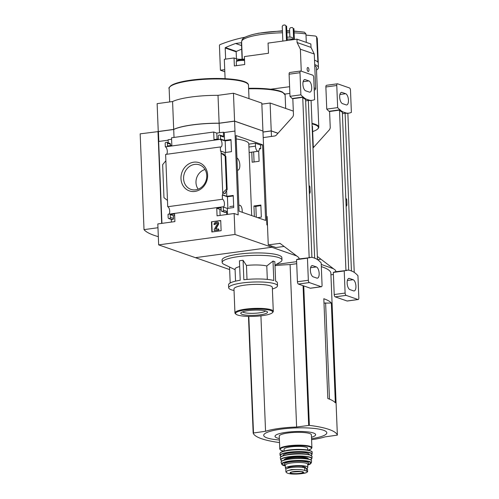 <?xml version="1.0" encoding="UTF-8"?>
<svg xmlns="http://www.w3.org/2000/svg" width="499" height="499" viewBox="0 0 499 499"><rect width="100%" height="100%" fill="white"/><g stroke="black" fill="none" stroke-linecap="round" stroke-linejoin="round"><path stroke-width="0.75" d="M312.929 146.45L314.052 146.843M321.237 264.458L333.419 268.699M276.253 264.445L296.631 261.663L276.253 264.445M333.401 274.45L330.931 274.787M313.266 146.569L312.449 126.247A30.539 5.932 177.7 0 0 312.106 126.035M314.526 60.179A37.874 7.354 -2.3 0 1 317.913 62.232L316.572 36.739L315.474 36.04L305.999 35.092M331.348 303.03L335.353 402.818A79.204 15.382 -2.3 0 0 327.824 398.526L323.82 298.739A79.204 15.382 -2.3 0 1 331.348 303.03L323.994 303.105M325.61 302.881L329.477 399.144M274.999 265.699A36.04 6.998 -2.3 0 1 290.1 264.595L296.712 263.69M321.325 266.622A79.204 15.382 -2.3 0 1 330.843 272.685L337.368 435.122L324.974 436.887A36.04 6.998 -2.3 0 1 311.588 439.688M279.509 442.569A79.204 15.382 -2.3 0 1 253.168 433.038L265.555 431.267A36.04 6.998 -2.3 0 1 296.618 427.025L309.349 425.366A79.204 15.382 -2.3 0 1 337.368 435.116L330.843 272.685M260.921 315.836L265.555 431.267M290.1 264.595L296.618 427.025M279.409 439.993A31.58 6.131 -2.3 0 1 271.013 431.086A31.58 6.131 -2.3 0 1 319.204 429.152A31.58 6.131 -2.3 0 1 311.551 438.702M279.346 438.552A20.334 3.948 -2.3 0 1 281.461 433.138A20.334 3.948 -2.3 0 1 308.956 432.034A20.334 3.948 -2.3 0 1 311.495 437.261M294.03 31.057L304.496 32.223L305.956 33.951L306.292 42.396M316.509 70.016A37.874 7.354 177.7 0 0 318.449 67.558A37.874 7.354 177.7 0 0 314.707 64.571M312.667 131.568A35.429 6.88 177.7 0 0 317.763 128.917L318.15 128.517A35.834 6.961 177.7 0 0 318.805 127.114L316.416 67.639A35.834 6.961 177.7 0 0 314.75 65.662M318.805 127.114A35.834 6.961 177.7 0 0 312 123.347M317.763 128.917A35.429 6.88 177.7 0 0 312.025 123.883M224.731 69.635L220.421 70.222L219.435 45.652A1.017 0.898 109.2 0 1 220.096 44.586A162.886 143.282 109.2 0 1 245.128 37.188M224.812 71.75L220.421 70.222M241.541 45.571L235.578 43.494L241.067 42.746A0.405 0.356 109.2 0 1 241.441 43.095L242.09 59.25M236.451 58.813L236.17 51.821A0.405 0.356 109.2 0 1 236.42 51.403A158.408 139.346 109.2 0 1 241.684 49.164M225.642 59.119L225.192 48.004A0.405 0.356 109.2 0 1 225.448 47.586A158.408 139.346 109.2 0 1 235.578 43.494M306.586 471.131L304.802 470.513C303.061 469.84 300.386 469.503 296.786 469.497L291.397 469.609L287.38 470.782L285.927 471.985L286.994 472.946L288.778 473.563C290.512 474 293.181 474.162 296.774 474.05L305.937 472.84L307.646 471.805L306.586 471.131L306.48 468.486L304.696 467.862A9.974 1.94 177.7 0 0 293.449 467.282A9.974 1.94 177.7 0 0 285.827 469.478L285.927 471.985M307.646 471.805L307.546 469.297A9.974 1.94 177.7 0 0 306.48 468.486M305.45 468.124L305.413 467.22A8.876 1.722 -2.3 0 1 305.494 467.438L305.519 468.149M287.755 468.243L287.748 468.149A8.876 1.722 -2.3 0 1 293.144 466.34A8.876 1.722 -2.3 0 1 302.818 466.322L305.413 467.22M306.423 468.461A11.196 2.177 177.7 0 0 307.808 467.345A11.196 2.177 177.7 0 0 296.537 465.623A11.196 2.177 177.7 0 0 285.434 468.243A11.196 2.177 177.7 0 0 286.145 468.966M279.764 448.981A16.087 3.125 177.7 0 1 295.714 445.214A16.087 3.125 177.7 0 1 311.912 447.69L311.395 434.847A16.087 3.125 177.7 0 0 295.196 432.371A16.087 3.125 177.7 0 0 279.253 436.138L279.764 448.981L280.438 450.017L283.6 451.127M307.727 450.036L307.658 448.258A11.808 2.295 177.7 0 0 295.764 446.443A11.808 2.295 177.7 0 0 284.056 449.206L284.124 450.984M262.979 132.092L271.231 130.963L277.955 133.302M271.231 130.963L271.45 136.452M229.652 269.579L195.427 257.671L271.755 247.248L271.706 246.076L271.755 247.248L296.649 255.912M235.085 269.685L224.057 264.37A29.928 5.813 177.7 0 1 222.161 262.449A29.928 5.813 177.7 0 1 238.622 256.573A29.928 5.813 177.7 0 1 281.979 260.048A29.928 5.813 177.7 0 1 280.245 262.112L274.98 265.187M239.67 266.597A17.309 3.362 177.7 0 0 235.066 269.086L235.547 281.149M272.385 288.958A24.432 4.747 177.7 0 0 277.506 285.815A24.432 4.747 177.7 0 0 242.121 282.977A24.432 4.747 177.7 0 0 228.679 287.773L228.561 284.779A24.432 4.747 177.7 0 1 240.219 280.245L239.439 260.802A24.432 4.747 -2.3 0 1 241.217 260.54A24.432 4.747 -2.3 0 1 243.075 260.31L243.855 279.752A24.432 4.747 177.7 0 1 273.795 280.513L273.009 261.077L266.784 265.979A17.309 3.362 177.7 0 0 246.456 265.462L243.075 260.31M273.009 261.077A24.432 4.747 -2.3 0 1 274.843 261.713L275.623 281.149A24.432 4.747 177.7 0 1 277.388 282.821L277.506 285.815M266.784 265.979L267.321 279.403M246.456 265.462L247.011 279.428M225.093 78.674L224.313 59.3L234.037 57.971L234.355 65.955L244.716 64.539L244.391 56.562L268.474 53.268L268.063 43.095L296.961 39.147L297.098 42.54L300.379 49.195L301.265 71.182M314.233 90.076L314.451 90.051A1.422 1.254 109.2 0 0 315.667 88.479L314.283 54.029L311.002 47.374L310.865 43.981L296.961 39.147M244.491 59.025A5.801 1.129 177.7 0 1 236.551 58.851L234.037 57.971M289.875 93.407L284.873 94.086M289.601 86.707L270.639 89.221A39.209 7.616 177.7 0 0 248.602 88.311L270.676 89.221M248.621 88.803A39.702 7.71 177.7 0 1 285.129 95.022L282.553 92.109A39.409 7.653 -2.3 0 0 270.832 89.271L270.639 89.221M261.856 104.154L270.109 103.025L293.325 111.102M222.161 262.449L222.067 260.054A29.928 5.813 -2.3 0 1 238.528 254.178A29.928 5.813 -2.3 0 1 281.879 257.652L281.979 260.048M262.973 132.01L271.225 130.888L278.012 133.245M270.109 103.025L271.225 130.888M314.283 54.029L300.379 49.195M311.002 47.374L297.098 42.54M307.135 69.174A2.033 0.886 -97.8 0 1 307.771 67.477A2.033 0.886 -97.8 0 1 308.925 69.373A2.033 0.886 -97.8 0 1 308.326 71.513A2.033 0.886 -97.8 0 1 307.135 69.174M287.137 39.153A5.09 0.986 -2.3 0 1 293.531 39.614M287.062 37.207A3.867 0.749 -2.3 0 1 292.37 37.693L292.433 39.246M293.2 28.368L292.252 27.495L293.2 28.368L293.649 39.602M293.93 28.624L294.366 39.502M289.894 37.094L289.563 28.867L290.43 27.744L292.252 27.495M285.883 25.823L284.935 24.95L285.883 25.823L286.476 40.581M286.613 26.079L287.193 40.481M282.839 41.074L282.247 26.322L283.114 25.2L284.935 24.95M244.522 59.712A4.578 0.892 177.7 0 0 239.769 59.818A4.578 0.892 177.7 0 0 237.331 60.541L236.376 61.539A5.601 1.085 177.7 0 0 236.27 61.757L236.426 65.675M244.554 60.473A5.601 1.085 177.7 0 0 239.352 60.66A5.601 1.085 177.7 0 0 236.376 61.539M228.679 287.773A24.432 4.747 177.7 0 0 234.037 290.499M229.546 267.015L230.189 282.977M272.36 312.723L272.941 312.125A19.193 3.73 177.7 0 0 273.29 311.37L272.323 287.399A19.193 3.73 177.7 0 0 244.529 285.172A19.193 3.73 177.7 0 0 233.975 288.94L234.942 312.91A19.193 3.73 177.7 0 0 235.347 313.634L235.971 314.183A18.582 3.605 177.7 0 0 254.284 316.347A18.582 3.605 177.7 0 0 272.36 312.723A18.582 3.605 177.7 0 0 265.343 309.43A18.582 3.605 177.7 0 0 245.789 309.835A18.582 3.605 177.7 0 0 235.971 314.183M273.29 311.37A19.193 3.73 177.7 0 0 245.496 309.143A19.193 3.73 177.7 0 0 234.942 312.91M248.122 310.646A13.392 2.601 177.7 0 0 240.998 312.754A13.392 2.601 177.7 0 0 254.241 315.337A13.392 2.601 177.7 0 0 267.233 311.7A13.392 2.601 177.7 0 0 248.122 310.646M242.601 311.863A11.652 2.264 177.7 0 0 254.159 313.291A11.652 2.264 177.7 0 0 265.568 310.946M336.027 271.681L335.453 270.246L317.345 256.474M352.132 271.306L352.356 271.275A44.791 19.449 -97.8 0 1 355.194 273.103L355.693 273.514A44.791 19.449 -97.8 0 1 357.945 275.71L358.831 297.828A2.033 0.886 -97.8 0 1 358.195 299.531L347.285 301.016A2.033 0.886 -97.8 0 1 347.092 300.997L335.203 296.861A2.033 0.886 -97.8 0 1 334.205 294.547L333.32 272.429A44.791 19.449 -97.8 0 1 335.453 271.762L346.849 270.439L345.938 270.321L339.513 110.354L340.405 109.986L329.596 111.508L330.251 127.856L329.671 129.472L312.992 148.022M337.661 107.622L326.758 109.106A44.791 19.449 -97.8 0 0 329.009 111.302L339.913 109.811A44.791 19.449 -97.8 0 1 337.661 107.622L336.775 85.504A2.033 0.886 -97.8 0 1 337.411 83.801A2.033 0.886 -97.8 0 1 337.611 83.826L349.5 87.961A2.033 0.886 -97.8 0 1 350.498 90.275L351.383 112.394A44.791 19.449 -97.8 0 1 349.25 113.061L347.853 113.254L354.24 272.398M317.557 259.667L320.957 259.218M346.836 270.202A44.791 19.449 -97.8 0 1 349.612 270.321L352.356 271.275M339.513 110.354A44.791 19.449 -97.8 0 0 342.345 112.181L343.256 112.057A44.791 19.449 -97.8 0 1 340.412 110.229M342.345 112.181L348.689 270.184M345.67 93.712L342.015 92.44A5.701 2.476 -97.8 0 0 341.466 92.377A5.701 2.476 -97.8 0 0 339.719 97.748A5.701 2.476 -97.8 0 0 342.464 103.617L346.119 104.89A5.701 2.476 -97.8 0 0 346.668 104.952A5.701 2.476 -97.8 0 0 348.421 99.582A5.701 2.476 -97.8 0 0 345.67 93.712L339.9 94.504M342.408 113.741L345.994 112.899L343.256 112.057M345.994 112.899L345.994 113.011A44.791 19.449 -97.8 0 0 348.77 113.13L349.25 113.061M339.913 109.811L340.405 109.986M333.32 272.429L344.223 270.938A44.791 19.449 -97.8 0 1 346.356 270.271M347.853 113.254A44.791 19.449 -97.8 0 1 345.09 113.136L345.994 113.011M353.142 279.714L349.487 278.442A5.701 2.476 -97.8 0 0 348.938 278.38A5.701 2.476 -97.8 0 0 347.185 283.75A5.701 2.476 -97.8 0 0 349.936 289.62L353.591 290.892A5.701 2.476 -97.8 0 0 354.14 290.948A5.701 2.476 -97.8 0 0 355.887 285.584A5.701 2.476 -97.8 0 0 353.142 279.714L347.373 280.5M358.195 299.531A2.033 0.886 -97.8 0 1 357.995 299.506L346.106 295.371A2.033 0.886 -97.8 0 1 345.108 293.056L344.223 270.938M329.009 111.302L329.596 111.508M326.758 109.106L325.872 86.988A2.033 0.886 -97.8 0 1 326.508 85.292L337.411 83.801M345.09 113.136L351.433 271.063M345.807 198.371A2.033 1.79 109.2 0 1 346.749 199.956L345.857 199.65M346.131 206.455A2.033 1.79 109.2 0 0 346.936 204.634L346.749 199.956M251.677 215.568L248.795 143.868A37.668 7.317 177.7 0 0 236.195 138.947M251.77 152.139L252.176 162.219L259.1 161.271L258.688 150.966M257.671 217.658L261.345 217.152L260.858 205.039L253.935 205.987L254.359 216.504M248.808 144.142L255.376 143.244L260.59 145.059L260.734 148.746L259.461 148.92M262.586 144.785L265.624 220.421L239.096 211.196L236.058 135.56L262.586 144.785L260.59 145.059M225.629 152.463L225.168 140.88L231.012 140.082M227.875 208.345L227.407 196.756L233.258 195.957M267.47 225.099L266.884 224.893L262.936 131.031L234.58 121.17L219.136 123.278L219.516 132.728M234.143 213.503L234.985 234.461L271.755 247.248L195.427 257.671L158.657 244.884L157.815 223.926L174.899 221.593L174.594 214.009L170.228 214.607L170.34 217.402A1.017 0.898 109.2 0 1 169.473 218.525L169.111 218.574A1.017 0.898 109.2 0 1 168.163 217.695L168.026 214.302L222.766 206.823L223.284 207.023L223.409 210.154A1.017 0.898 109.2 0 1 222.542 211.277L222.174 211.327A1.017 0.898 109.2 0 1 221.225 210.453L221.113 207.659L216.753 208.251L217.059 215.836L234.143 213.503L238.166 214.907L234.58 121.17M225.168 140.88L220.053 139.383A3.867 1.678 82.2 0 1 221.999 143.288A3.867 1.678 82.2 0 1 220.82 147.03A3.867 1.678 82.2 0 1 220.358 146.956L220.527 151.209L221.038 151.141L222.797 194.909L226.82 196.307L233.233 195.433L233.719 207.547L227.307 208.42L223.284 207.023M220.053 139.383L165.319 146.856L165.181 143.456A1.017 0.898 109.2 0 1 166.048 142.334L166.41 142.284A1.017 0.898 109.2 0 1 167.358 143.157L167.471 145.951L171.837 145.359L171.531 137.774L213.691 132.017L213.996 139.601L218.356 139.003L218.244 136.208A1.017 0.898 109.2 0 1 219.117 135.092L219.479 135.042A1.017 0.898 109.2 0 1 220.427 135.915L220.552 139.028L224.575 140.425L230.993 139.552L231.48 151.665L225.061 152.538L221.038 151.141M220.552 139.028L220.04 139.096M255.856 206.655L253.935 205.987M260.877 205.569L255.85 206.405M227.407 196.756L222.286 194.978L222.46 199.251A3.867 1.678 82.2 0 1 224.407 203.162A3.867 1.678 82.2 0 1 223.228 206.904A3.867 1.678 82.2 0 1 222.766 206.823M222.797 194.909L222.286 194.978M193.706 162.181A14.926 13.13 -70.8 0 0 183.052 185.697A14.926 13.13 -70.8 0 0 206.124 182.547A14.926 13.13 -70.8 0 0 193.706 162.181M165.874 160.722L167.471 200.436L163.971 197.679L162.649 164.664L165.874 160.722L165.618 154.428L220.358 146.956M222.46 199.251L167.72 206.729L167.471 200.436M227.307 208.42L227.55 214.408M221.799 211.289L224.912 212.368A1.017 0.898 109.2 0 0 225.286 212.406L225.648 212.356A1.017 0.898 109.2 0 0 226.521 211.233L226.652 214.526M225.061 152.538L225.186 155.694M226.59 190.618L226.82 196.307M223.589 154.035L221.119 153.174L225.161 156.125L225.829 156.318L223.602 154.278M225.186 193.749L222.716 192.888L226.49 189.14L227.164 189.508L225.311 192.658L225.186 193.749L225.155 192.945M234.798 131.087L224.257 132.522L224.575 140.425M211.451 221.799L220.72 220.533L221.126 230.713L211.857 231.979L211.451 221.799L220.726 220.689M158.657 244.884L234.985 234.461M167.72 206.729A3.867 1.678 -97.8 0 1 169.598 210.116A3.867 1.678 -97.8 0 1 168.912 214.177M165.319 146.856A3.867 1.678 -97.8 0 1 167.196 150.243A3.867 1.678 -97.8 0 1 166.51 154.31M224.257 132.522L223.346 132.204L223.533 136.994L220.427 135.915M168.113 140.188L158.651 141.479L161.944 223.365M168.219 142.82L168.101 139.751L171.587 139.271M217.046 139.184L216.803 133.096L213.691 132.017M216.803 133.096L223.346 132.204M171.407 222.074L171.3 219.429M168.737 218.537L171.843 219.616A1.017 0.898 109.2 0 0 172.217 219.654L172.585 219.604A1.017 0.898 109.2 0 0 173.452 218.481L173.34 215.687L174.65 215.506M166.785 142.321L169.897 143.406A1.017 0.898 109.2 0 1 170.471 144.242L167.358 143.157M170.521 145.54L170.471 144.242M219.853 135.073L222.959 136.158A1.017 0.898 109.2 0 1 223.533 136.994M220.109 215.418L219.866 209.337L221.176 209.156M158.832 141.46L158.439 131.568L173.702 129.484A39.932 7.753 -2.3 0 1 219.136 123.278M174.02 137.437L173.702 129.484M158.326 236.657A106.792 20.74 -2.3 0 1 144.018 229.634L140.169 133.838L158.439 131.568M158.27 131.511L173.696 129.403A39.932 7.753 -2.3 0 1 219.13 123.197L234.58 121.089L262.767 130.975M234.58 121.089L233.457 93.232L261.813 103.093L262.936 130.95M158.252 131.505L157.129 103.655L172.579 101.54A39.932 7.753 -2.3 0 1 218.013 95.34L233.457 93.232M173.696 129.403L172.579 101.54M219.13 123.197L218.013 95.34M215.768 222.317L217.065 222.136A1.422 1.254 109.2 0 1 218.2 224.194L215.524 229.053L218.593 228.954L218.631 229.952L214.271 230.544L214.227 229.546L217.339 223.895A0.511 0.449 109.2 0 0 216.934 223.159L215.805 223.315A1.017 0.898 109.2 0 0 214.938 224.431L214.027 224.556A2.033 1.79 109.2 0 1 215.768 222.317M214.938 224.431L214.027 224.556M215.256 224.544A1.017 0.898 109.2 0 1 216.123 223.421L215.805 223.315M216.934 223.159L217.252 223.271A0.511 0.449 109.2 0 1 217.265 223.271L216.123 223.421M218.593 228.954L218.949 230.064L214.271 230.544M218.949 230.064L218.631 229.952M217.745 222.255A1.422 1.254 109.2 0 1 218.518 224.307L215.842 229.166M212.175 231.935L211.769 221.912M173.34 215.687L170.228 214.607M219.866 209.337L216.753 208.251M225.161 156.125L226.49 189.14M161.676 223.402L157.977 131.405M144.018 229.634L157.965 227.731M205.027 169.523A12.163 10.697 -70.8 0 0 198.19 189.177M194.66 164.396A12.974 11.415 -70.8 0 0 183.688 176.372A12.974 11.415 -70.8 0 0 191.535 189.558A12.974 11.415 -70.8 0 0 205.95 180.863A12.974 11.415 -70.8 0 0 200.049 165.094A12.974 11.415 -70.8 0 0 194.66 164.396M238.878 205.7A4.479 1.946 -97.8 0 1 239.576 205.251A4.479 1.946 -97.8 0 1 242.196 210.385L242.277 212.3M260.734 148.746L259.511 148.322A4.479 1.946 -97.8 0 1 258.108 151.278A4.479 1.946 -97.8 0 1 255.488 146.138L255.376 143.244M236.963 158.002A6.213 2.695 -97.8 0 1 239.832 164.994A6.213 2.695 -97.8 0 1 237.886 170.178A6.213 2.695 -97.8 0 1 237.449 170.159M256.28 217.171L255.844 206.255M254.066 161.963L253.66 151.883M266.553 216.635L267.127 216.535L268.262 244.878L280.058 243.387L298.683 257.453L299.263 258.894M315.362 258.519L315.586 258.488A44.791 19.449 -97.8 0 1 318.424 260.316L318.923 260.728A44.791 19.449 -97.8 0 1 321.175 262.923L322.061 285.041A2.033 0.886 -97.8 0 1 321.425 286.738L310.521 288.229A2.033 0.886 -97.8 0 1 310.322 288.204L298.433 284.068A2.033 0.886 -97.8 0 1 297.435 281.754L296.549 259.642A44.791 19.449 -97.8 0 1 298.683 258.969L310.079 257.652L309.168 257.534L302.743 97.567L303.635 97.193L292.826 98.721L293.481 115.063L292.901 116.685L276.14 135.316L275.005 135.946L263.198 137.612M300.891 94.829L289.988 96.319A44.791 19.449 -97.8 0 0 292.239 98.515L303.143 97.024A44.791 19.449 -97.8 0 1 300.891 94.829L300.005 72.711A2.033 0.886 -97.8 0 1 300.648 71.014A2.033 0.886 -97.8 0 1 300.841 71.033L312.73 75.168A2.033 0.886 -97.8 0 1 313.728 77.482L314.613 99.6A44.791 19.449 -97.8 0 1 312.48 100.274L311.083 100.467L317.47 259.605M268.262 244.878L275.891 247.529L284.187 246.431M310.072 257.409A44.791 19.449 -97.8 0 1 312.842 257.534L315.586 258.488M302.743 97.567A44.791 19.449 -97.8 0 0 305.575 99.388L306.486 99.264A44.791 19.449 -97.8 0 1 303.642 97.436M305.575 99.388L311.919 257.397M308.906 80.925L305.245 79.653A5.701 2.476 -97.8 0 0 304.696 79.591A5.701 2.476 -97.8 0 0 302.949 84.961A5.701 2.476 -97.8 0 0 305.694 90.83L309.355 92.103A5.701 2.476 -97.8 0 0 309.898 92.159A5.701 2.476 -97.8 0 0 311.65 86.789A5.701 2.476 -97.8 0 0 308.906 80.925L303.13 81.711M305.637 100.948L309.224 100.112L306.486 99.264M309.224 100.112L309.23 100.218A44.791 19.449 -97.8 0 0 312 100.343L312.48 100.274M303.143 97.024L303.635 97.193M296.549 259.642L307.453 258.151A44.791 19.449 -97.8 0 1 309.586 257.478M311.083 100.467A44.791 19.449 -97.8 0 1 308.32 100.343L309.23 100.218M316.372 266.928L312.717 265.655A5.701 2.476 -97.8 0 0 312.168 265.593A5.701 2.476 -97.8 0 0 310.415 270.963A5.701 2.476 -97.8 0 0 313.166 276.826L316.821 278.099A5.701 2.476 -97.8 0 0 317.37 278.161A5.701 2.476 -97.8 0 0 319.123 272.791A5.701 2.476 -97.8 0 0 316.372 266.928L310.603 267.714M321.425 286.738A2.033 0.886 -97.8 0 1 321.225 286.719L309.336 282.584A2.033 0.886 -97.8 0 1 308.345 280.27L307.453 258.151M292.239 98.515L292.826 98.721M289.988 96.319L289.102 74.201A2.033 0.886 -97.8 0 1 289.738 72.505L300.648 71.014M308.32 100.343L314.663 258.276M309.037 185.578A2.033 1.79 109.2 0 1 309.979 187.169L309.087 186.857M309.361 193.668A2.033 1.79 109.2 0 0 310.166 191.841L309.979 187.169M316.584 36.733L317.289 38.704A37.874 7.354 177.7 0 0 316.934 37.768M248.82 316.403L253.498 432.914M303.068 285.684L308.681 425.379M303.748 285.921L309.349 425.366M253.161 433.032L248.477 316.397L253.168 433.026M304.496 32.223A36.408 7.073 177.7 0 0 294.036 31.269M289.657 31.125A36.408 7.073 177.7 0 0 286.813 31.094M282.44 31.144A36.408 7.073 177.7 0 0 252.344 34.618L258.619 33.208L282.428 30.782M305.956 33.951A37.874 7.354 177.7 0 0 294.098 32.872M289.719 32.747A37.874 7.354 177.7 0 0 286.881 32.722M282.503 32.772A37.874 7.354 177.7 0 0 262.437 34.306A37.874 7.354 177.7 0 0 241.61 41.748L242.308 59.244M236.42 51.403L225.448 47.586M236.17 51.821L225.192 48.004M304.802 470.513L304.696 467.862M308.22 450.129A15.675 3.044 177.7 0 0 306.405 446.075A15.675 3.044 177.7 0 0 285.129 446.929A15.675 3.044 177.7 0 0 283.638 451.115M300.13 449.418A11.808 2.295 177.7 0 0 291.647 449.761M311.519 451.501A15.675 3.044 177.7 0 0 295.888 449.487A15.675 3.044 177.7 0 0 280.469 452.743M279.951 453.579L280.538 452.481C284.074 450.697 288.809 449.711 294.741 449.53C300.735 449.243 305.519 449.505 309.087 450.316C311.601 451.152 312.605 451.807 312.093 452.287A16.087 3.125 177.7 0 0 295.901 449.805A16.087 3.125 177.7 0 0 279.951 453.579L280.076 455.4L281.218 456.566M312.093 452.287L312.118 454.115A16.037 3.113 177.7 0 0 295.969 451.62A16.037 3.113 177.7 0 0 280.076 455.4M311.045 455.35A15.831 3.075 177.7 0 0 295.982 451.851A15.831 3.075 177.7 0 0 281.243 456.548M309.056 454.676A13.03 2.532 177.7 0 0 296.001 452.393A13.03 2.532 177.7 0 0 283.17 455.718M305.594 454.115A12.013 2.333 177.7 0 0 286.582 454.876M311.65 455.849A15.662 3.044 177.7 0 0 296.063 453.878A15.662 3.044 177.7 0 0 280.681 457.096M280.344 457.826C279.272 455.306 294.273 453.092 304.427 454.003L310.497 455.107L312.05 456.554A15.868 3.081 177.7 0 0 296.069 454.053A15.868 3.081 177.7 0 0 280.344 457.826L280.656 459.847L281.941 460.995M312.05 456.554L311.894 458.593A15.637 3.038 177.7 0 0 296.15 456.105A15.637 3.038 177.7 0 0 280.656 459.847M310.684 459.829A15.432 3 177.7 0 0 296.163 456.317A15.432 3 177.7 0 0 281.966 460.982M308.239 459.043A12.013 2.333 177.7 0 0 296.188 456.978A12.013 2.333 177.7 0 0 284.336 460.003M307.783 458.955A11.608 2.252 177.7 0 0 296.206 457.458A11.608 2.252 177.7 0 0 284.786 459.878M311.264 460.34A15.045 2.919 177.7 0 0 296.244 458.388A15.045 2.919 177.7 0 0 281.43 461.538M281.149 462.261C280.837 462.012 281.317 461.469 282.59 460.646L288.285 459.149L296.481 458.375C306.754 458.388 311.794 459.273 311.601 461.039A15.244 2.963 177.7 0 0 296.25 458.581A15.244 2.963 177.7 0 0 281.149 462.261L281.611 464.114L285.341 465.947A14.465 2.807 177.7 0 1 286.501 462.049A14.465 2.807 177.7 0 1 306.249 461.257A14.465 2.807 177.7 0 1 307.721 465.031L311.289 462.922A14.864 2.888 177.7 0 0 296.331 460.508A14.864 2.888 177.7 0 0 281.611 464.114M307.69 464.201A12.219 2.37 177.7 0 0 296.356 461.332A12.219 2.37 177.7 0 0 285.309 465.099M307.64 464.07L307.683 464.251A11.196 2.177 177.7 0 0 296.412 462.529A11.196 2.177 177.7 0 0 285.309 465.149L285.341 464.968M302.862 467.438L302.818 466.322M303.061 467.469L303.012 466.365M305.351 468.087L305.313 467.164M296.774 474.05A11.708 2.277 177.7 0 0 306.18 472.765M299.855 473.688A6.774 1.316 177.7 0 0 303.398 472.066A6.774 1.316 177.7 0 0 296.818 471.312A6.774 1.316 177.7 0 0 290.231 473.183A6.774 1.316 177.7 0 0 299.855 473.688M296.786 469.497A11.708 2.277 177.7 0 0 287.38 470.782M299.687 473.364A6.418 1.248 177.7 0 0 303.217 472.085L301.334 471.499L291.584 472.029L290.393 472.603A6.418 1.248 177.7 0 0 299.687 473.364M315.667 88.479L314.145 87.949M236.551 58.851L236.651 61.252M347.092 300.997L357.995 299.506M335.203 296.861L346.106 295.371M334.205 294.547L345.108 293.056M325.872 86.988L336.775 85.504M348.427 278.585L349.487 278.442M340.954 92.583L342.015 92.44M346.936 204.634L346.044 204.322M226.521 211.233L223.409 210.154M247.616 83.72A39.209 7.616 177.7 0 0 191.167 80.108A39.209 7.616 177.7 0 0 169.878 86.838M218.518 224.307L218.2 224.194M190.974 80.62A39.702 7.71 177.7 0 0 169.136 88.417C168.331 88.167 169.467 86.932 172.548 84.711L176.69 83.096C180.507 81.905 185.329 80.907 191.161 80.108C215.799 76.727 248.964 78.705 248.477 85.229A39.702 7.71 177.7 0 0 190.974 80.62M173.452 218.481L170.34 217.402M172.585 219.604L169.473 218.525M172.217 219.654L169.111 218.574M225.286 212.406L222.174 211.327M225.648 212.356L222.542 211.277M225.723 156.318L227.051 189.333M248.926 147.03L255.488 146.138M280.75 243.818L279.315 243.319M310.322 288.204L321.225 286.719M298.433 284.068L309.336 282.584M297.435 281.754L308.345 280.27M289.102 74.201L300.005 72.711M311.657 265.799L312.717 265.655M304.184 79.796L305.245 79.653M310.166 191.841L309.274 191.535M286.8 30.77L289.645 30.838M252.344 34.618C241.959 37.662 242.233 38.997 241.61 41.748M317.289 38.704L318.449 67.558M311.912 447.69L311.326 448.776L308.263 450.135M312.118 454.115L311.077 455.369M311.894 458.593L310.709 459.841M311.601 461.039L311.289 462.922M285.309 465.149L285.434 468.243M307.683 464.251L307.808 467.345M285.129 95.022L285.665 108.439M217.913 222.298L217.589 222.186M169.136 88.417L169.679 101.939M248.477 85.229L249.02 98.64M225.829 156.318L227.164 189.508M229.79 206.586L233.663 206.056M238.865 205.345L239.576 205.251M249.144 152.501L258.108 151.278M237.455 170.234L237.886 170.178"/></g></svg>
